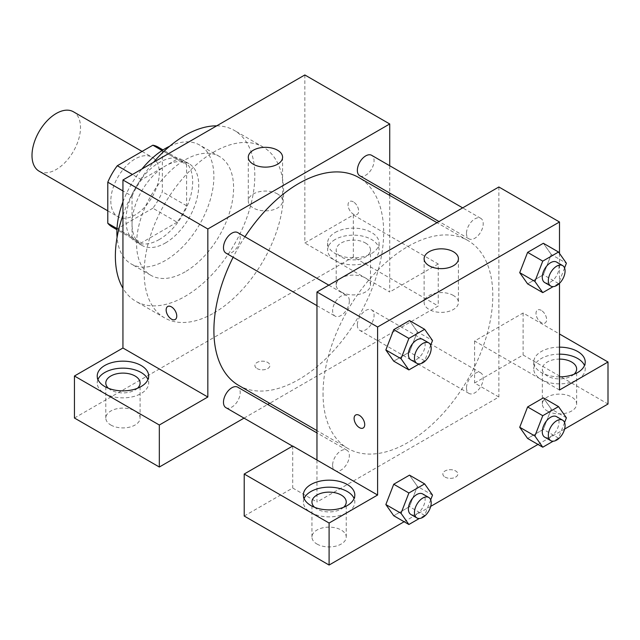 <?xml version="1.0" encoding="UTF-8"?>
<svg xmlns="http://www.w3.org/2000/svg" width="640" height="640" viewBox="0 0 640 640"><rect width="100%" height="100%" fill="white"/><g stroke="black" fill="none" stroke-linecap="round" stroke-linejoin="round"><path stroke-width="0.48" stroke-dasharray="3.2 2.4" d="M39.104 171.176A34.296 19.8 120 0 0 73.4 151.376A34.296 19.8 120 0 0 73.4 111.768M110.824 200.984A34.296 19.8 120 0 0 117.928 216.68A34.296 19.8 120 0 0 152.224 196.88A34.296 19.8 120 0 0 152.224 157.28A34.296 19.8 120 0 0 125.792 166.464A34.296 19.8 120 0 0 110.824 200.984M162.36 150.688L162.36 191.768A46.064 26.592 120 0 1 152.864 208.216L177.112 222.216A46.064 26.592 120 0 0 186.608 205.768L186.608 164.688L162.36 150.688A46.064 26.592 120 0 0 158.104 147.088M152.864 208.216L117.288 228.752A46.064 26.592 120 0 1 112.04 226.872M177.112 222.216L141.536 242.76L117.288 228.752M117 228.592L132.04 237.272L132.04 196.192L122.944 190.944M132.04 237.272A46.064 26.592 120 0 0 136.296 240.872A46.064 26.592 120 0 0 141.536 242.76M186.608 164.688A46.064 26.592 120 0 0 182.36 161.088A46.064 26.592 120 0 0 177.112 159.208L162.072 150.52M132.04 196.192A46.064 26.592 120 0 1 141.536 179.744L177.112 159.208M159.328 239.488A47.16 27.232 -60 0 1 135.744 241.824A47.16 27.232 -60 0 1 135.744 187.368A47.16 27.232 -60 0 1 182.904 160.136A47.16 27.232 -60 0 1 190.136 197.928A47.16 27.232 -60 0 1 159.328 239.488M165.392 242.992A47.16 27.232 120 0 0 196.2 201.432A47.16 27.232 120 0 0 188.968 163.64A47.16 27.232 120 0 0 152.624 176.272A47.16 27.232 120 0 0 132.04 223.736A47.16 27.232 120 0 0 141.808 245.328A47.16 27.232 120 0 0 165.392 242.992M141.536 179.744L132.44 174.496M186.608 205.768L162.36 191.768M169.744 146.184A68.6 39.608 -60 0 1 199.688 145.072A68.6 39.608 -60 0 1 210.2 200.04A68.6 39.608 -60 0 1 165.392 260.488A68.6 39.608 -60 0 1 131.088 263.888A68.6 39.608 -60 0 1 117.08 237.4M122.944 201.872A68.6 39.608 -60 0 1 141.912 169.032M185.096 271.872A68.6 39.608 -60 0 1 150.8 275.264A68.6 39.608 -60 0 1 150.8 196.056A68.6 39.608 -60 0 1 219.392 156.456A68.6 39.608 -60 0 1 229.904 211.424A68.6 39.608 -60 0 1 185.096 271.872M216.712 125.848A98.608 56.928 -60 0 1 234.4 130.464A98.608 56.928 -60 0 1 249.512 209.48A98.608 56.928 -60 0 1 185.096 296.376A98.608 56.928 -60 0 1 135.792 301.256A98.608 56.928 -60 0 1 122.944 288.248M122.944 215.232A98.608 56.928 -60 0 1 153.48 162.352M213.896 313A98.608 56.928 120 0 0 278.312 226.104A98.608 56.928 120 0 0 263.2 147.088A98.608 56.928 120 0 0 187.208 173.504A98.608 56.928 120 0 0 144.168 272.744A98.608 56.928 120 0 0 164.592 317.88A98.608 56.928 120 0 0 213.896 313M74.44 418.016L353.344 256.992L438.232 306L269.68 403.312M304.84 74.96L304.84 242.992L353.344 214.984L353.344 256.992M353.344 201.856A7.504 4.328 -120 0 0 349.6 201.488A7.504 4.328 -120 0 0 349.592 210.152A7.504 4.328 -120 0 0 357.096 214.48A7.504 4.328 -120 0 0 358.248 208.472A7.504 4.328 -120 0 0 353.344 201.856A7.504 4.328 60 0 1 358.24 208.472A7.504 4.328 60 0 1 357.096 214.48A7.504 4.328 60 0 1 349.592 210.152A7.504 4.328 60 0 1 349.592 201.488A7.504 4.328 60 0 1 353.344 201.856M389.728 165.752L389.728 193.08M389.728 195.384L389.728 292L304.84 242.992M225.928 253.096A11.832 6.832 120 0 0 235.04 249.928A11.832 6.832 120 0 0 240.208 238.016A11.832 6.832 120 0 0 237.76 232.6M357.352 324.968A11.832 6.832 120 0 0 359.8 330.392A11.832 6.832 120 0 0 371.632 323.56A11.832 6.832 120 0 0 371.632 309.896A11.832 6.832 120 0 0 362.512 313.064A11.832 6.832 120 0 0 357.352 324.968M244.016 418.128L267.688 404.464M353.344 214.984L438.232 263.992L438.232 306M438.232 263.992L389.728 292M359.8 175.8A11.832 6.832 120 0 0 371.632 168.968A11.832 6.832 120 0 0 371.632 155.304M225.928 407.68A11.832 6.832 120 0 0 237.76 400.848A11.832 6.832 120 0 0 237.76 387.184M238.76 385.456A120.048 69.312 120 0 0 358.8 316.144A120.048 69.312 120 0 0 358.8 177.536M244.968 236.76A120.048 69.312 120 0 0 233.136 257.256M335.16 232.488A25.72 14.848 180 0 1 363.192 229.272A25.72 14.848 180 0 1 379.072 242.992A25.72 14.848 180 0 1 353.344 257.84A25.72 14.848 180 0 1 327.624 242.992A25.72 14.848 180 0 1 335.16 232.488M97.952 379.512A25.72 14.848 0 0 0 97.224 383.008A25.72 14.848 0 0 0 122.944 397.864A25.72 14.848 0 0 0 148.672 383.008A25.72 14.848 0 0 0 147.944 379.512M137.488 388.264A17.152 9.904 180 0 1 110.824 390.008A17.152 9.904 180 0 1 108.408 388.264M110.824 425.016A17.152 9.904 0 0 0 129.512 427.16A17.152 9.904 0 0 0 140.096 418.016A17.152 9.904 0 0 0 122.944 408.112A17.152 9.904 0 0 0 105.8 418.016A17.152 9.904 0 0 0 110.824 425.016M335.16 239.488A25.72 14.848 0 0 0 327.624 249.992A25.72 14.848 0 0 0 353.344 264.84A25.72 14.848 0 0 0 379.072 249.992A25.72 14.848 0 0 0 363.192 236.272A25.72 14.848 0 0 0 335.16 239.488M365.472 242.992A17.152 9.904 180 0 1 370.496 249.992A17.152 9.904 180 0 1 359.912 259.136A17.152 9.904 180 0 1 341.224 256.992A17.152 9.904 180 0 1 336.2 249.992A17.152 9.904 180 0 1 346.784 240.84A17.152 9.904 180 0 1 365.472 242.992M341.224 292A17.152 9.904 0 0 0 359.912 294.144A17.152 9.904 0 0 0 370.496 285A17.152 9.904 0 0 0 353.344 275.096A17.152 9.904 0 0 0 336.2 285A17.152 9.904 0 0 0 341.224 292M257.096 368.568A7.504 4.328 0 0 0 265.272 369.512A7.504 4.328 0 0 0 269.904 365.512A7.504 4.328 0 0 0 262.4 361.176A7.504 4.328 0 0 0 254.896 365.512A7.504 4.328 0 0 0 257.096 368.568A7.504 4.328 180 0 1 254.896 365.504A7.504 4.328 180 0 1 262.4 361.168A7.504 4.328 180 0 1 269.904 365.504A7.504 4.328 180 0 1 265.272 369.504A7.504 4.328 180 0 1 257.096 368.568M277.56 193.968A17.152 9.904 0 0 0 258.872 191.816A17.152 9.904 0 0 0 248.28 200.968A17.152 9.904 0 0 0 265.432 210.872A17.152 9.904 0 0 0 282.584 200.968A17.152 9.904 0 0 0 277.56 193.968M175.2 319.496L175.208 319.496A7.504 4.328 -120 0 0 175.208 310.832A7.504 4.328 -120 0 0 167.704 306.496L167.704 306.504M323.032 393.512A120.048 69.312 120 0 0 347.896 448.464A120.048 69.312 120 0 0 467.936 379.16A120.048 69.312 120 0 0 467.936 240.544A120.048 69.312 120 0 0 375.432 272.704A120.048 69.312 120 0 0 323.032 393.512M349.344 301.024A11.832 6.832 -60 0 1 344.184 312.936A11.832 6.832 -60 0 1 335.064 316.104A11.832 6.832 -60 0 1 335.064 302.44A11.832 6.832 -60 0 1 346.896 295.608A11.832 6.832 -60 0 1 349.344 301.024M466.488 387.984A11.832 6.832 120 0 0 468.936 393.4A11.832 6.832 120 0 0 480.768 386.568A11.832 6.832 120 0 0 480.768 372.904A11.832 6.832 120 0 0 471.648 376.072A11.832 6.832 120 0 0 466.488 387.984M332.608 465.272A11.832 6.832 120 0 0 335.064 470.688A11.832 6.832 120 0 0 346.896 463.856A11.832 6.832 120 0 0 346.896 450.192A11.832 6.832 120 0 0 337.776 453.368A11.832 6.832 120 0 0 332.608 465.272M466.488 233.392A11.832 6.832 120 0 0 468.936 238.816A11.832 6.832 120 0 0 480.768 231.984A11.832 6.832 120 0 0 480.768 218.32A11.832 6.832 120 0 0 471.648 221.488A11.832 6.832 120 0 0 466.488 233.392M316.968 460.024L316.968 502.032L498.864 397.016L474.608 383.008L523.112 355.008L608 404.016M498.864 186.976L498.864 397.016M445.056 477.088A7.504 4.328 0 0 0 453.232 478.024A7.504 4.328 0 0 0 457.864 474.024A7.504 4.328 0 0 0 450.36 469.696A7.504 4.328 0 0 0 442.856 474.024A7.504 4.328 0 0 0 445.056 477.088A7.504 4.328 180 0 1 442.856 474.016A7.504 4.328 180 0 1 450.36 469.688A7.504 4.328 180 0 1 457.864 474.016A7.504 4.328 180 0 1 453.232 478.024A7.504 4.328 180 0 1 445.056 477.08M547.368 411.016A17.152 9.904 0 0 0 566.056 413.16A17.152 9.904 0 0 0 576.64 404.016A17.152 9.904 0 0 0 559.496 394.112A17.152 9.904 0 0 0 542.344 404.016A17.152 9.904 0 0 0 547.368 411.016M316.968 544.032A17.152 9.904 0 0 0 335.656 546.184A17.152 9.904 0 0 0 346.24 537.032A17.152 9.904 0 0 0 329.096 527.136A17.152 9.904 0 0 0 311.944 537.032A17.152 9.904 0 0 0 316.968 544.032M404.104 521.736L430.72 506.368M537.976 444.44L564.592 429.072M244.208 516.032L292.712 488.024L316.968 502.032M574.032 374.256A17.152 9.904 180 0 1 547.368 376.008A17.152 9.904 180 0 1 542.344 369.008A17.152 9.904 180 0 1 559.496 359.104M559.496 354.16A25.72 14.848 0 0 0 541.304 358.504A25.72 14.848 0 0 0 533.768 369.008A25.72 14.848 0 0 0 559.496 383.856A25.72 14.848 0 0 0 585.216 369.008A25.72 14.848 0 0 0 584.496 365.504M559.496 376.856A25.72 14.848 180 0 1 533.768 362.008A25.72 14.848 180 0 1 541.304 351.504A25.72 14.848 180 0 1 559.496 347.152M343.632 507.28A17.152 9.904 180 0 1 316.968 509.032A17.152 9.904 180 0 1 314.552 507.28M304.096 498.528A25.72 14.848 0 0 0 303.368 502.032A25.72 14.848 0 0 0 329.096 516.88A25.72 14.848 0 0 0 354.816 502.032A25.72 14.848 0 0 0 354.096 498.528M292.712 446.024L292.712 488.024M559.496 390.008L474.608 341.008L523.112 313L559.496 334M523.112 313L523.112 355.008M474.608 341.008L474.608 383.008M519.736 427.248L527.624 406.952M566.392 417.816L551.24 409.064L543.36 397.856L551.256 409.04M551.24 409.064L543.344 429.36L527.608 438.456L543.36 429.36L551.24 409.064M551.256 254.456L543.36 243.272L551.24 254.472L543.344 274.776L527.608 283.872L543.36 274.776L551.24 254.472L566.392 263.224M519.736 272.664L527.624 252.368M417.384 331.744L409.488 320.56L417.36 331.768L409.472 352.064L393.736 361.16L409.488 352.064L417.36 331.768L432.52 340.52M385.856 349.96L393.752 329.656M385.856 504.544L393.752 484.248M432.52 495.104L417.36 486.352L409.488 475.144L417.384 486.328M417.36 486.352L409.472 506.648L393.736 515.744L409.488 506.656L417.36 486.352M559.496 253.408L559.496 283.32M453.392 295.48A17.152 9.904 0 0 0 434.704 293.336A17.152 9.904 0 0 0 424.112 302.48A17.152 9.904 0 0 0 441.264 312.384A17.152 9.904 0 0 0 458.416 302.48A17.152 9.904 0 0 0 453.392 295.48M363.16 428.016L363.168 428.008A7.504 4.328 -120 0 0 363.168 419.344A7.504 4.328 -120 0 0 355.664 415.016L355.656 415.016M541.304 310.376A7.504 4.328 -120 0 0 537.552 310A7.504 4.328 -120 0 0 537.552 318.664A7.504 4.328 -120 0 0 545.056 323A7.504 4.328 -120 0 0 546.208 316.984A7.504 4.328 -120 0 0 541.304 310.376A7.504 4.328 60 0 1 546.2 316.984A7.504 4.328 60 0 1 545.048 323A7.504 4.328 60 0 1 537.552 318.672A7.504 4.328 60 0 1 537.552 310.008A7.504 4.328 60 0 1 541.304 310.376M430.688 345.248L424.648 360.816L419.288 363.912M410.848 359.864A11.832 6.832 120 0 0 422.688 353.032A11.832 6.832 120 0 0 422.688 339.368M424.648 360.816L409.488 352.064M564.56 267.96L558.52 283.528L553.16 286.624M544.728 282.568A11.832 6.832 120 0 0 556.56 275.736A11.832 6.832 120 0 0 556.56 262.072M558.52 283.528L543.36 274.776M430.688 499.832L424.648 515.408L419.288 518.496M410.848 514.448A11.832 6.832 120 0 0 422.688 507.616A11.832 6.832 120 0 0 422.688 493.952M424.648 515.408L409.488 506.656M564.56 422.544L558.52 438.112L553.16 441.208M544.728 437.152A11.832 6.832 120 0 0 556.56 430.32A11.832 6.832 120 0 0 556.56 416.656M558.52 438.112L543.36 429.36M107.792 210.832L117.928 216.68M142.088 151.424L152.224 157.28M188.968 163.64L182.904 160.136M141.808 245.328L135.744 241.824M182.36 161.088L163.008 149.92M136.296 240.872L116.944 229.704M219.392 156.456L199.688 145.072M150.8 275.264L131.088 263.888M263.2 147.088L234.4 130.464M164.592 317.88L135.792 301.256M97.224 376.008L97.224 383.008M148.672 376.008L148.672 383.008M140.096 418.016L140.096 383.008M105.8 418.016L105.8 383.008M327.624 242.992L327.624 249.992M379.072 242.992L379.072 249.992M370.496 285L370.496 249.992M336.2 285L336.2 249.992M248.28 157.224L248.28 200.968M282.584 157.224L282.584 200.968M467.936 240.544L437.016 222.688M347.896 448.464L316.968 430.608M316.968 305.656L335.064 316.104M328.8 285.16L346.896 295.608M480.768 372.904L371.632 309.896M468.936 393.4L359.8 330.392M346.896 450.192L316.968 432.92M335.064 470.688L292.52 446.128M480.768 218.32L462.672 207.872M468.936 238.816L439.008 221.536M576.64 404.016L576.64 369.008M542.344 404.016L542.344 369.008M533.768 362.008L533.768 369.008M585.216 362.008L585.216 369.008M346.24 537.032L346.24 502.032M311.944 537.032L311.944 502.032M303.368 495.024L303.368 502.032M354.816 495.024L354.816 502.032M424.112 258.736L424.112 302.48M458.416 258.736L458.416 302.48"/><path stroke-width="0.96" d="M142.088 151.424L73.4 111.768A34.296 19.8 120 0 0 46.968 120.96A34.296 19.8 120 0 0 32 155.472A34.296 19.8 120 0 0 39.104 171.176L107.792 210.832M132.44 174.496L117.288 165.744L152.864 145.2A46.064 26.592 120 0 1 158.104 147.088L163.008 149.92M117 228.592L107.792 223.272A46.064 26.592 120 0 0 112.04 226.872L116.944 229.704M107.792 223.272L107.792 182.192A46.064 26.592 120 0 1 117.288 165.744M122.944 190.944L107.792 182.192M162.072 150.52L152.864 145.2M117.08 237.4A68.6 39.608 -60 0 1 122.944 201.872M141.912 169.032A68.6 39.608 -60 0 1 169.744 146.184M122.944 288.248A98.608 56.928 -60 0 1 122.944 215.232M153.48 162.352A98.608 56.928 -60 0 1 216.712 125.848M74.44 376.008L159.328 425.016L207.832 397.016L122.944 348.008L74.44 376.008L74.44 418.016L159.328 467.024L244.016 418.128M122.944 348.008L122.944 179.976L304.84 74.96L389.728 123.968L389.728 165.752M389.728 193.08L389.728 195.384M328.8 285.16L237.76 232.6A11.832 6.832 120 0 0 225.928 239.432A11.832 6.832 120 0 0 225.928 253.096L316.968 305.656M159.328 425.016L159.328 467.024M267.688 404.464L269.68 403.312M207.832 397.016L207.832 228.984L389.728 123.968M462.672 207.872L371.632 155.304A11.832 6.832 120 0 0 362.512 158.48A11.832 6.832 120 0 0 357.352 170.384A11.832 6.832 120 0 0 359.8 175.8L439.008 221.536M316.968 432.92L237.76 387.184A11.832 6.832 120 0 0 228.64 390.352A11.832 6.832 120 0 0 223.472 402.264A11.832 6.832 120 0 0 225.928 407.68L292.52 446.128M233.136 257.256A120.048 69.312 120 0 0 213.896 330.504A120.048 69.312 120 0 0 238.76 385.456L316.968 430.608M437.016 222.688L358.8 177.536A120.048 69.312 120 0 0 244.968 236.76M167.704 306.496A7.504 4.328 -120 0 0 166.56 312.512A7.504 4.328 -120 0 0 171.456 319.12A7.504 4.328 60 0 1 166.552 312.512A7.504 4.328 60 0 1 167.704 306.504A7.504 4.328 60 0 1 175.208 310.832A7.504 4.328 60 0 1 175.2 319.496A7.504 4.328 60 0 1 171.456 319.128A7.504 4.328 -120 0 0 175.208 319.496M207.832 228.984L122.944 179.976M277.56 150.224A17.152 9.904 180 0 1 282.584 157.224A17.152 9.904 180 0 1 265.432 167.128A17.152 9.904 180 0 1 248.28 157.224A17.152 9.904 180 0 1 258.872 148.08A17.152 9.904 180 0 1 277.56 150.224M104.76 365.504A25.72 14.848 180 0 1 132.792 362.288A25.72 14.848 180 0 1 148.672 376.008A25.72 14.848 180 0 1 122.944 390.864A25.72 14.848 180 0 1 97.224 376.008A25.72 14.848 180 0 1 104.76 365.504M147.944 379.512A25.72 14.848 0 0 0 129.904 368.712A25.72 14.848 0 0 0 104.76 372.512A25.72 14.848 0 0 0 97.952 379.512M108.408 388.264A17.152 9.904 180 0 1 105.8 383.008A17.152 9.904 180 0 1 116.384 373.864A17.152 9.904 180 0 1 135.072 376.008A17.152 9.904 180 0 1 140.096 383.008A17.152 9.904 180 0 1 137.488 388.264M316.968 460.024L292.712 446.024L244.208 474.024L329.096 523.032L377.6 495.024L316.968 460.024L316.968 291.992L498.864 186.976L559.496 221.984L559.496 253.408M244.208 474.024L244.208 516.032L329.096 565.04L404.104 521.736M430.72 506.368L537.976 444.44M564.592 429.072L608 404.016L608 362.008L559.496 390.008L559.496 283.32M559.496 359.104A17.152 9.904 180 0 1 571.624 362.008A17.152 9.904 180 0 1 576.64 369.008A17.152 9.904 180 0 1 574.032 374.256M584.496 365.504A25.72 14.848 0 0 0 559.496 354.16M559.496 347.152A25.72 14.848 180 0 1 585.216 362.008A25.72 14.848 180 0 1 559.496 376.856M314.552 507.28A17.152 9.904 180 0 1 311.944 502.032A17.152 9.904 180 0 1 329.096 492.128A17.152 9.904 180 0 1 346.24 502.032A17.152 9.904 180 0 1 343.632 507.28M354.096 498.528A25.72 14.848 0 0 0 336.048 487.728A25.72 14.848 0 0 0 310.904 491.528A25.72 14.848 0 0 0 304.096 498.528M310.904 484.528A25.72 14.848 180 0 1 338.936 481.304A25.72 14.848 180 0 1 354.816 495.024A25.72 14.848 180 0 1 329.096 509.88A25.72 14.848 180 0 1 303.368 495.024A25.72 14.848 180 0 1 310.904 484.528M329.096 523.032L329.096 565.04M559.496 334L608 362.008M553.16 441.208L542.768 447.208L534.888 436L542.768 415.704L527.608 406.952L543.36 397.856L527.608 406.952L519.736 427.248L527.608 438.456L519.712 427.272M553.16 286.624L542.768 292.624L527.608 283.872L519.712 272.688L527.608 252.368L543.36 243.272L527.608 252.368L542.768 261.12L558.52 252.024L566.392 263.224L564.56 267.96M419.288 363.912L408.888 369.912L393.736 361.16L385.84 349.976L393.736 329.656L409.488 320.56L393.736 329.656L408.888 338.408L424.648 329.312L432.52 340.52L430.688 345.248M408.888 492.992L393.736 484.24L409.488 475.144L393.736 484.24L385.856 504.544L393.736 515.744L385.856 504.544L401.016 513.296L408.888 492.992L424.648 483.896L432.52 495.104L430.688 499.832M377.6 495.024L377.6 327L559.496 221.984M453.392 251.736A17.152 9.904 180 0 1 458.416 258.736A17.152 9.904 180 0 1 441.264 268.64A17.152 9.904 180 0 1 424.112 258.736A17.152 9.904 180 0 1 434.704 249.592A17.152 9.904 180 0 1 453.392 251.736M377.6 327L316.968 291.992M355.664 415.016A7.504 4.328 -120 0 0 354.512 421.032A7.504 4.328 -120 0 0 359.416 427.64A7.504 4.328 60 0 1 354.512 421.032A7.504 4.328 60 0 1 355.656 415.016A7.504 4.328 60 0 1 363.16 419.352A7.504 4.328 60 0 1 363.16 428.016A7.504 4.328 60 0 1 359.408 427.64A7.504 4.328 -120 0 0 363.168 428.008M408.888 369.912L401.016 358.712L408.888 338.408M428.744 342.864L422.688 339.368A11.832 6.832 120 0 0 413.568 342.536A11.832 6.832 120 0 0 408.4 354.448A11.832 6.832 120 0 0 410.848 359.864L416.912 363.36A11.832 6.832 120 0 0 428.744 356.528A11.832 6.832 120 0 0 428.744 342.864A11.832 6.832 120 0 0 419.632 346.04A11.832 6.832 120 0 0 414.464 357.944A11.832 6.832 120 0 0 416.912 363.36M393.736 361.16L385.856 349.96L401.016 358.712M424.648 329.312L409.488 320.56M542.768 292.624L534.888 281.416L542.768 261.12M562.624 265.576L556.56 262.072A11.832 6.832 120 0 0 547.44 265.248A11.832 6.832 120 0 0 542.272 277.152A11.832 6.832 120 0 0 544.728 282.568L550.792 286.072A11.832 6.832 120 0 0 562.624 279.24A11.832 6.832 120 0 0 562.624 265.576A11.832 6.832 120 0 0 553.504 268.744A11.832 6.832 120 0 0 548.336 280.656A11.832 6.832 120 0 0 550.792 286.072M527.608 283.872L519.736 272.664L534.888 281.416M558.52 252.024L543.36 243.272M419.288 518.496L408.888 524.496L401.016 513.296M428.744 497.448L422.688 493.952A11.832 6.832 120 0 0 413.568 497.12A11.832 6.832 120 0 0 408.4 509.032A11.832 6.832 120 0 0 410.848 514.448L416.912 517.944A11.832 6.832 120 0 0 428.744 511.112A11.832 6.832 120 0 0 428.744 497.448A11.832 6.832 120 0 0 419.632 500.624A11.832 6.832 120 0 0 414.464 512.528A11.832 6.832 120 0 0 416.912 517.944M408.888 524.496L393.736 515.744M424.648 483.896L409.488 475.144M542.768 415.704L558.52 406.608L566.392 417.816L564.56 422.544M562.624 420.16L556.56 416.656A11.832 6.832 120 0 0 547.44 419.832A11.832 6.832 120 0 0 542.272 431.736A11.832 6.832 120 0 0 544.728 437.152L550.792 440.656A11.832 6.832 120 0 0 562.624 433.824A11.832 6.832 120 0 0 562.624 420.16A11.832 6.832 120 0 0 553.504 423.328A11.832 6.832 120 0 0 548.336 435.24A11.832 6.832 120 0 0 550.792 440.656M542.768 447.208L527.608 438.456M534.888 436L519.736 427.248M558.52 406.608L543.36 397.856"/></g></svg>

